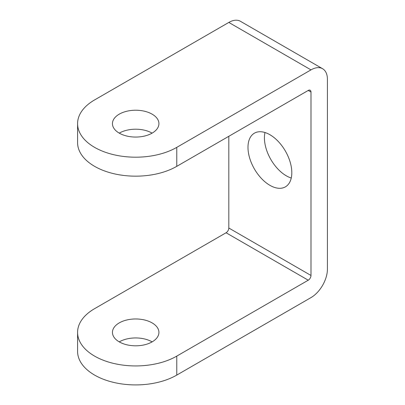<?xml version="1.0" encoding="UTF-8"?>
<svg xmlns="http://www.w3.org/2000/svg" width="405" height="405" viewBox="0 0 405 405"><rect width="100%" height="100%" fill="white"/><g stroke="black" fill="none" stroke-linecap="round" stroke-linejoin="round"><path stroke-width="0.61" d="M119.252 133.134A23.242 13.421 180 0 1 112.443 123.647A23.242 13.421 180 0 1 126.79 111.248A23.242 13.421 180 0 1 152.118 114.154A23.242 13.421 180 0 1 158.927 123.647A23.242 13.421 180 0 1 144.58 136.04A23.242 13.421 180 0 1 119.252 133.134A23.242 13.421 180 0 1 152.118 133.134M119.252 341.876A23.242 13.421 180 0 1 112.443 332.389A23.242 13.421 180 0 1 126.79 319.99A23.242 13.421 180 0 1 152.118 322.901A23.242 13.421 180 0 1 158.927 332.389A23.242 13.421 180 0 1 144.58 344.787A23.242 13.421 180 0 1 119.252 341.876A23.242 13.421 180 0 1 152.118 341.876M264.981 132.521A30.988 17.891 -120 0 0 286.335 175.831A30.988 17.891 -120 0 0 291.251 178.028M269.897 134.713A30.988 17.891 -120 0 0 254.406 133.179A30.988 17.891 -120 0 0 249.652 158.011A30.988 17.891 -120 0 0 269.897 185.318A30.988 17.891 -120 0 0 285.393 186.857A30.988 17.891 -120 0 0 290.142 162.025A30.988 17.891 -120 0 0 269.897 134.713M308.245 280.204L176.772 356.111L176.772 375.086L310.984 297.599A23.242 13.421 120 0 0 327.417 269.133L327.417 79.365A23.242 13.421 120 0 0 322.603 68.728A23.242 13.421 120 0 0 310.984 69.878L176.772 147.364L176.772 166.344L308.245 90.436A3.873 2.238 -60 0 1 310.184 90.244A3.873 2.238 -60 0 1 310.984 92.016L310.984 275.461A3.873 2.238 -60 0 1 308.245 280.204L226.076 232.764A3.873 2.238 120 0 0 228.815 228.02L310.984 275.461M176.772 166.344A58.102 33.544 180 0 1 113.451 173.613A58.102 33.544 180 0 1 77.583 142.621L77.583 123.647A58.102 33.544 180 0 1 94.598 99.924L228.815 22.437A23.242 13.421 -60 0 1 240.433 21.288L322.603 68.728M176.772 147.364A58.102 33.544 180 0 1 113.451 154.639A58.102 33.544 180 0 1 77.583 123.647M176.772 356.111A58.102 33.544 180 0 1 113.451 363.381A58.102 33.544 180 0 1 77.583 332.389A58.102 33.544 180 0 1 94.598 308.666L226.076 232.764M176.772 375.086A58.102 33.544 180 0 1 113.451 382.36A58.102 33.544 180 0 1 77.583 351.368L77.583 332.389M228.815 136.298L228.815 228.02M310.984 69.878L228.815 22.437M310.984 92.016L308.245 90.436"/></g></svg>
